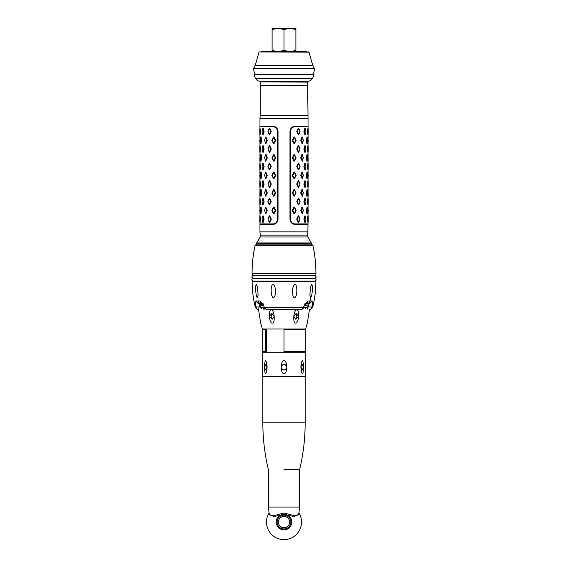 <?xml version="1.0" encoding="UTF-8"?>
<svg xmlns="http://www.w3.org/2000/svg" width="568" height="568" viewBox="0 0 568 568"><rect width="100%" height="100%" fill="white"/><g stroke="black" fill="none" stroke-linecap="round" stroke-linejoin="round"><path stroke-width="0.85" d="M307.785 81.607L260.215 81.607L307.785 81.607A0.376 0.376 0 0 1 308.14 81.238A5.261 5.261 0 0 0 312.23 78.803A7.682 7.682 0 0 0 313.422 74.692L312.173 74.096M307.047 51.937L306.912 51.56L261.088 51.56L260.953 51.937M313.422 74.472L254.578 74.472L255.827 74.096M254.578 74.472L254.578 74.692A7.682 7.682 0 0 0 255.77 78.803A5.261 5.261 0 0 0 259.86 81.238A0.376 0.376 0 0 1 260.215 81.607M295.892 51.56L295.892 29.465L289.95 28.4L284 29.465L278.05 28.4L272.107 29.465L272.107 28.4L295.892 28.4L295.892 29.465M295.892 50.502L289.95 51.56L284 50.502L278.05 51.56L272.107 50.502L272.107 51.56M284 50.502L284 29.465M272.107 50.502L272.107 29.465M284 51.937L308.672 51.937L284 51.937M258.987 52.164L255.217 65.568L312.783 65.568L309.013 52.164L259.327 51.937M254.819 74.096L254.365 72.846L254.819 74.096L313.181 74.096L313.87 72.846L314.487 68.714L312.783 65.568M313.635 72.846L313.181 74.096M314.487 68.714L253.513 68.714L254.365 72.846M260.712 81.863L307.536 82.112L307.536 85.619M260.464 82.112L260.464 85.619M307.785 95.317L308.041 118.797L259.959 118.797L260.215 115.538L307.785 115.538L260.215 115.538L260.215 85.619L307.785 85.619L307.693 96.297M308.041 231.85L259.959 231.85L260.215 235.109L307.785 235.109L260.215 235.109L260.215 236.984L307.785 236.984L308.041 222.329M260.215 100.955L260.307 99.982M260.35 99.308L260.307 96.29M307.65 96.965L307.693 99.982M259.959 231.85L259.959 224.403L273.109 224.403C276.027 224.104 277.66 222.351 278.022 219.149L278.022 131.506C277.66 128.297 276.02 126.543 273.109 126.245L273.109 126.749C275.743 127.012 277.212 128.602 277.539 131.506L277.539 219.149C277.219 222.045 275.743 223.636 273.109 223.906L259.959 223.906L259.959 222.329M273.109 126.749L259.959 126.749L259.959 128.325M261.102 207.086L261.727 210.224L261.308 210.217L261.102 207.086M261.308 210.217L260.939 213.674L261.727 210.224M267.294 210.586L265.717 207.1L264.581 210.231L265.668 213.703L267.294 210.586L266.761 210.586L265.888 207.98L266.08 207.107M275.714 210.536L274.024 207.086L273.52 207.086L271.909 210.536L273.52 213.674L274.024 213.674L275.714 210.536L275.153 210.543L273.918 212.822L273.414 212.822L272.221 210.543L274.024 207.086M261.102 189.563L261.727 192.694L261.308 192.694L261.102 189.563M261.308 192.694L261.102 196.145L261.727 192.694M267.294 193.056L265.717 189.57L264.581 192.701L265.668 196.18L267.294 193.056L266.761 193.056L265.888 190.45L266.08 189.577M275.714 193.013L274.024 189.563L273.52 189.563L271.909 193.013L273.52 196.145L274.024 196.145L275.714 193.013L275.153 193.013L273.918 195.293L273.414 195.293L272.221 193.013L274.024 189.563M261.102 172.033L261.727 175.164L261.308 175.164L261.102 172.033M261.308 175.164L261.102 178.615L261.727 175.164M267.294 175.526L265.717 172.047L264.581 175.171L265.668 178.65L267.294 175.526L266.761 175.526L265.888 172.921L266.08 172.047M275.714 175.484L274.024 172.033L273.52 172.033L271.909 175.484L273.52 178.615L274.024 178.615L275.714 175.484L275.153 175.484L273.918 177.763L273.414 177.763L272.221 175.484L274.024 172.033M261.102 154.503L261.727 157.641L261.308 157.634L261.102 154.503M261.308 157.634L260.939 161.092L261.727 157.641M267.294 157.996L265.717 154.517L264.581 157.641L265.668 161.12L267.294 157.996L266.761 157.996L266.08 154.524M275.714 157.954L274.024 154.503L273.52 154.503L271.909 157.954L273.52 161.092L274.024 161.092L275.714 157.954L275.153 157.961L273.918 160.24L273.414 160.24L272.221 157.961L274.024 154.503M261.102 136.973L261.727 140.111L261.308 140.104L261.102 136.973M261.308 140.104L260.939 143.562L261.727 140.111M267.294 140.474L265.717 136.987L264.581 140.118L265.668 143.59L267.294 140.474L266.761 140.474L266.08 136.994M275.714 140.424L274.024 136.973L273.52 136.973L271.909 140.424L273.52 143.562L274.024 143.562L275.714 140.424L275.153 140.431L273.918 142.71L273.414 142.71L272.221 140.431L274.024 136.973M267.897 218.985L269.303 222.436L269.743 222.436L271.255 218.985L269.743 215.854L269.303 215.854L267.897 218.985L269.303 222.436M262.423 220.789L263.133 222.436L264.099 219.305L263.133 215.854L262.423 217.501M260.343 218.985L259.789 216.706L259.789 221.584L260.087 222.436L260.343 219.305L260.037 215.854M260.037 222.436L260.343 219.305M267.897 201.462L269.303 204.913L269.743 204.913L271.255 201.462L269.743 198.324L269.303 198.324L267.897 201.462L269.303 204.913M262.423 203.259L263.133 204.913L264.099 201.775L263.133 198.324L262.423 199.979M260.343 201.462L259.789 199.176L259.789 204.061L260.087 204.913L260.343 201.775L260.037 198.324M260.037 204.913L260.343 201.775M267.897 183.933L269.303 187.383L269.743 187.383L271.255 183.933L269.743 180.794L269.303 180.794L267.897 183.933L269.303 187.383M262.423 185.729L263.133 187.383L264.099 184.245L263.133 180.794L262.423 182.449M260.343 183.933L259.789 181.646L259.789 186.531L260.087 187.383L260.343 184.245L260.037 180.794M260.037 187.383L260.343 184.245M267.897 166.403L269.303 169.853L269.743 169.853L271.255 166.403L269.743 163.264L269.303 163.264L267.897 166.403L269.303 169.853M262.423 168.199L263.133 169.853L264.099 166.715L263.133 163.264L262.423 164.919M260.343 166.403L259.789 164.117L259.789 169.001L260.087 169.853L260.343 166.715L260.037 163.264M260.037 169.853L260.343 166.715M267.897 148.873L269.303 152.323L269.743 152.323L271.255 148.873L269.743 145.742L269.303 145.742L267.897 148.873L269.303 152.323M262.423 150.676L263.133 152.323L264.099 149.192L263.133 145.742L262.423 147.389M260.343 148.873L259.789 146.594L259.789 151.471L260.087 152.323L260.343 149.192L260.037 145.742M260.037 152.323L260.343 149.192M267.897 131.35L269.303 134.793L269.743 134.793L271.255 131.35L269.743 128.212L269.303 128.212L267.897 131.35L269.303 134.793M262.423 133.146L263.133 134.793L264.099 131.662L263.133 128.212L262.423 129.866M260.343 131.35L259.789 129.064L259.789 133.941L260.087 134.793L260.343 131.662L260.037 128.212M260.037 134.793L260.343 131.662M308.041 224.403L294.891 224.403C291.973 224.104 290.34 222.351 289.978 219.149L289.978 131.506C290.34 128.297 291.98 126.543 294.891 126.245L294.891 126.749C292.257 127.012 290.788 128.602 290.461 131.506L290.461 219.149C290.781 222.045 292.257 223.636 294.891 223.906L308.041 223.906M294.891 126.749L308.041 126.749L308.041 118.797M307.962 134.793L307.657 131.35L307.913 128.212L308.211 129.064L308.211 133.941L307.913 134.793L307.657 131.662M307.657 131.35L307.962 128.212M305.577 133.146L304.867 134.793L303.901 131.662L304.867 128.212L305.577 129.866M298.697 134.793L298.257 134.793L296.744 131.35L298.257 128.212L298.697 128.212L300.103 131.35L298.697 134.793L300.103 131.35M307.962 152.323L307.657 148.873L307.913 145.742L308.211 146.594L308.211 151.471L307.913 152.323L307.657 149.192M307.657 148.873L307.962 145.742M305.577 150.676L304.867 152.323L303.901 149.192L304.867 145.742L305.577 147.389M298.697 152.323L298.257 152.323L296.744 148.873L298.257 145.742L298.697 145.742L300.103 148.873L298.697 152.323L300.103 148.873M307.962 169.853L307.657 166.403L307.913 163.264L308.211 164.117L308.211 169.001L307.913 169.853L307.657 166.715M307.657 166.403L307.962 163.264M305.577 168.199L304.867 169.853L303.901 166.715L304.867 163.264L305.577 164.919M298.697 169.853L298.257 169.853L296.744 166.403L298.257 163.264L298.697 163.264L300.103 166.403L298.697 169.853L300.103 166.403M307.962 187.383L307.657 183.933L307.913 180.794L308.211 181.646L308.211 186.531L307.913 187.383L307.657 184.245M307.657 183.933L307.962 180.794M305.577 185.729L304.867 187.383L303.901 184.245L304.867 180.794L305.577 182.449M298.697 187.383L298.257 187.383L296.744 183.933L298.257 180.794L298.697 180.794L300.103 183.933L298.697 187.383L300.103 183.933M307.962 204.913L307.657 201.462L307.913 198.324L308.211 199.176L308.211 204.061L307.913 204.913L307.657 201.775M307.657 201.462L307.962 198.324M305.577 203.259L304.867 204.913L303.901 201.775L304.867 198.324L305.577 199.979M298.697 204.913L298.257 204.913L296.744 201.462L298.257 198.324L298.697 198.324L300.103 201.462L298.697 204.913L300.103 201.462M307.962 222.436L307.657 218.985L307.913 215.854L308.211 216.706L308.211 221.584L307.913 222.436L307.657 219.305M307.984 219.305L307.962 215.854M305.577 220.789L304.867 222.436L303.901 219.305L304.867 215.854L305.577 217.501M298.697 222.436L298.257 222.436L296.744 218.985L298.257 215.854L298.697 215.854L300.103 218.985L298.697 222.436L300.103 218.985M293.976 136.973L294.48 136.973L296.091 140.424L294.48 143.562L293.976 143.562L292.286 140.424L293.976 136.973L294.082 137.825L292.847 140.431L294.082 142.71L294.586 142.71L295.779 140.104L294.586 137.825L294.082 137.825M301.92 136.994L303.418 140.118L302.332 143.59L300.706 140.474L301.92 136.994L301.239 140.474L300.706 140.474M307.061 143.562L307.302 142.71L306.897 143.562L306.273 140.424L307.061 136.973L307.643 140.104L307.302 142.71L306.692 140.431L307.061 136.973M293.976 154.503L294.48 154.503L296.091 157.954L294.48 161.092L293.976 161.092L292.286 157.954L293.976 154.503L294.082 155.355L292.847 157.961L294.082 160.24L294.586 160.24L295.779 157.634L294.586 155.355L294.082 155.355M301.92 154.524L303.418 157.641L302.332 161.12L300.706 157.996L301.92 154.524L301.239 157.996L300.706 157.996M307.061 161.092L307.302 160.24L306.897 161.092L306.273 157.954L307.061 154.503L307.643 157.634L307.302 160.24L306.692 157.961L307.061 154.503M293.976 172.033L294.48 172.033L296.091 175.484L294.48 178.615L293.976 178.615L292.286 175.484L293.976 172.033L294.082 172.885L292.847 175.484L294.082 177.763L294.586 177.763L295.779 175.164L294.586 172.885L294.082 172.885M301.92 172.047L303.418 175.171L302.332 178.65L300.706 175.526L301.92 172.047L302.112 172.921L301.239 175.526L300.706 175.526M307.061 178.615L307.302 177.763L306.897 178.615L306.273 175.484L307.061 172.033L307.643 175.164L307.302 177.763L306.692 175.484L307.061 172.033M293.976 189.563L294.48 189.563L296.091 193.013L294.48 196.145L293.976 196.145L292.286 193.013L293.976 189.563L294.082 190.415L292.847 193.013L294.082 195.293L294.586 195.293L295.779 192.694L294.586 190.415L294.082 190.415M301.92 189.577L303.418 192.701L302.332 196.18L300.706 193.056L301.92 189.577L302.112 190.45L301.239 193.056L300.706 193.056M307.061 196.145L307.302 195.293L306.897 196.145L306.273 193.013L307.061 189.563L307.643 192.694L307.302 195.293L306.692 193.013L307.061 189.563M293.976 207.086L294.48 207.086L296.091 210.536L294.48 213.674L293.976 213.674L292.286 210.536L293.976 207.086L294.082 207.938L292.847 210.543L294.082 212.822L294.586 212.822L295.779 210.217L294.586 207.938L294.082 207.938M301.92 207.107L303.418 210.231L302.332 213.703L300.706 210.586L301.92 207.107L302.112 207.98L301.239 210.586L300.706 210.586M307.061 213.674L307.302 212.822L306.897 213.674L306.273 210.536L307.061 207.086L307.643 210.217L307.302 212.822L306.692 210.543L307.061 207.086M273.109 126.245L259.959 126.245L259.959 118.797M294.891 126.245L308.041 126.245M259.974 210.224L260.101 207.086M260.101 213.674L259.746 210.543M260.939 213.674L260.357 210.543L260.939 207.086M261.727 210.536L261.308 210.543M267.294 210.274L266.761 210.266M266.03 213.71L265.852 212.844L266.761 210.586M265.852 212.844L265.476 212.837L265.668 213.703M264.581 210.536L265.476 212.837M264.681 210.231L265.717 207.1M265.519 207.973L265.888 207.98M275.714 210.224L275.153 210.217L273.918 207.938M273.414 207.938L273.52 207.086M274.024 213.674L273.918 212.822M273.52 213.674L273.414 212.822M259.974 192.694L260.101 189.563M260.101 196.145L259.746 193.013M260.939 196.145L260.357 193.013L260.939 189.563M261.727 193.013L261.308 193.013M267.294 192.751L266.761 192.737M266.03 196.18L265.852 195.314L266.761 193.056M265.852 195.314L265.476 195.307L265.668 196.18M264.581 193.006L265.476 195.307M264.681 192.701L265.717 189.57M265.519 190.443L265.888 190.45M275.714 192.694L275.153 192.694L273.918 190.415M273.414 190.415L273.52 189.563M274.024 196.145L273.918 195.293M273.52 196.145L273.414 195.293M259.974 175.164L260.101 172.033M260.101 178.615L259.746 175.484M260.939 178.615L260.357 175.484L260.939 172.033M261.727 175.484L261.308 175.484M267.294 175.221L266.761 175.207M266.03 178.657L265.852 177.784L266.761 175.526M265.852 177.784L265.476 177.777L265.668 178.65M264.581 175.476L265.476 177.777M264.681 175.171L265.717 172.047M265.519 172.913L265.888 172.921M275.714 175.164L275.153 175.164L273.918 172.885M273.414 172.885L273.52 172.033M274.024 178.615L273.918 177.763M273.52 178.615L273.414 177.763M259.974 157.641L260.101 154.503M260.101 161.092L259.746 157.961M260.939 161.092L260.357 157.961L260.939 154.503M261.727 157.954L261.308 157.961M267.294 157.691L266.761 157.684M266.03 161.127L265.852 160.254L266.761 157.996M265.852 160.254L265.476 160.247L265.668 161.12M264.581 157.954L265.476 160.247M264.681 157.641L265.717 154.517M265.519 155.383L265.888 155.391M275.714 157.641L275.153 157.634L273.918 155.355M273.414 155.355L273.52 154.503M274.024 161.092L273.918 160.24M273.52 161.092L273.414 160.24M259.974 140.111L260.101 136.973M260.101 143.562L259.746 140.431M260.939 143.562L260.357 140.431L260.939 136.973M261.727 140.424L261.308 140.431M267.294 140.161L266.761 140.154M266.03 143.597L265.852 142.731L266.761 140.474M265.852 142.731L265.476 142.724L265.668 143.59M264.581 140.424L265.476 142.724M264.681 140.118L265.717 136.987M265.519 137.861L265.888 137.861M275.714 140.111L275.153 140.104L273.918 137.825M273.414 137.825L273.52 136.973M274.024 143.562L273.918 142.71M273.52 143.562L273.414 142.71M268.11 218.985L269.303 215.854M269.147 216.706L269.594 216.706L269.743 215.854M271.255 218.985L270.702 218.985L269.594 216.706M270.702 218.985L271.255 219.305M269.743 222.436L269.594 221.584L270.702 219.305M269.594 221.584L269.147 221.584M262.863 215.854L262.033 218.985L262.863 222.436M262.643 216.706L263.133 215.854M264.099 218.985L263.616 218.985L262.913 216.706M263.616 218.985L264.099 219.305M263.133 222.436L263.616 219.305M268.11 201.455L269.303 198.324M269.147 199.176L269.594 199.176L269.743 198.324M271.255 201.462L270.702 201.455L269.594 199.176M270.702 201.455L271.255 201.775M269.743 204.913L269.594 204.061L270.702 201.782M269.594 204.061L269.147 204.061M262.863 198.324L262.033 201.455L262.863 204.913M262.643 199.176L263.133 198.324M264.099 201.462L263.616 201.455L262.913 199.176M263.616 201.455L264.099 201.775M263.133 204.913L263.616 201.782M268.11 183.925L269.303 180.794M269.147 181.646L269.594 181.646L269.743 180.794M271.255 183.933L270.702 183.925L269.594 181.646M270.702 183.925L271.255 184.245M269.743 187.383L269.594 186.531L270.702 184.252M269.594 186.531L269.147 186.531M262.863 180.794L262.033 183.925L262.863 187.383M262.643 181.646L263.133 180.794M264.099 183.933L263.616 183.925L262.913 181.646M263.616 183.925L264.099 184.245M263.133 187.383L263.616 184.252M268.11 166.396L269.303 163.264M269.147 164.117L269.594 164.117L269.743 163.264M271.255 166.403L270.702 166.396L269.594 164.117M270.702 166.396L271.255 166.715M269.743 169.853L269.594 169.001L270.702 166.722M269.594 169.001L269.147 169.001M262.863 163.264L262.033 166.396L262.863 169.853M262.643 164.117L263.133 163.264M264.099 166.403L263.616 166.396L262.913 164.117M263.616 166.396L264.099 166.715M263.133 169.853L263.616 166.722M268.11 148.873L269.303 145.742M269.147 146.594L269.594 146.594L269.743 145.742M271.255 148.873L270.702 148.873L269.594 146.594M270.702 148.873L271.255 149.192M269.743 152.323L269.594 151.471L270.702 149.192M269.594 151.471L269.147 151.471M262.863 145.742L262.033 148.873L262.863 152.323M262.643 146.594L263.133 145.742M264.099 148.873L263.616 148.873L262.913 146.594M263.616 148.873L264.099 149.192M263.133 152.323L263.616 149.192M268.11 131.343L269.303 128.212M269.147 129.064L269.594 129.064L269.743 128.212M271.255 131.35L270.702 131.343L269.594 129.064M270.702 131.343L271.255 131.662M269.743 134.793L269.594 133.941L270.702 131.669M269.594 133.941L269.147 133.941M262.863 128.212L262.033 131.343L262.863 134.793M262.643 129.064L263.133 128.212M264.099 131.35L263.616 131.343L262.913 129.064M263.616 131.343L264.099 131.662M263.133 134.793L263.616 131.669M305.137 128.212L305.967 131.343L305.137 134.793M305.357 129.064L304.867 128.212M303.901 131.35L304.384 131.343L305.087 129.064M304.384 131.343L305.357 133.941M304.867 134.793L305.087 133.941M303.901 131.662L304.384 131.669M299.89 131.343L298.697 128.212M298.853 129.064L298.406 129.064L298.257 128.212M296.744 131.35L297.298 131.343L298.406 129.064M297.298 131.343L298.406 133.941L298.853 133.941M298.257 134.793L298.406 133.941M296.744 131.662L297.298 131.669M305.137 145.742L305.967 148.873L305.137 152.323M305.357 146.594L304.867 145.742M303.901 148.873L304.384 148.873L305.087 146.594M304.384 148.873L305.357 151.471M304.867 152.323L305.087 151.471M303.901 149.192L304.384 149.192M299.89 148.873L298.697 145.742M298.853 146.594L298.406 146.594L298.257 145.742M296.744 148.873L297.298 148.873L298.406 146.594M297.298 148.873L298.406 151.471L298.853 151.471M298.257 152.323L298.406 151.471M296.744 149.192L297.298 149.192M305.137 163.264L305.967 166.396L305.137 169.853M305.357 164.117L304.867 163.264M303.901 166.403L304.384 166.396L305.087 164.117M304.384 166.396L305.357 169.001M304.867 169.853L305.087 169.001M303.901 166.715L304.384 166.722M299.89 166.396L298.697 163.264M298.853 164.117L298.406 164.117L298.257 163.264M296.744 166.403L297.298 166.396L298.406 164.117M297.298 166.396L298.406 169.001L298.853 169.001M298.257 169.853L298.406 169.001M296.744 166.715L297.298 166.722M305.137 180.794L305.967 183.925L305.137 187.383M305.357 181.646L304.867 180.794M303.901 183.933L304.384 183.925L305.087 181.646M304.384 183.925L305.357 186.531M304.867 187.383L305.087 186.531M303.901 184.245L304.384 184.252M299.89 183.925L298.697 180.794M298.853 181.646L298.406 181.646L298.257 180.794M296.744 183.933L297.298 183.925L298.406 181.646M297.298 183.925L298.406 186.531L298.853 186.531M298.257 187.383L298.406 186.531M296.744 184.245L297.298 184.252M305.137 198.324L305.967 201.455L305.137 204.913M305.357 199.176L304.867 198.324M303.901 201.462L304.384 201.455L305.087 199.176M304.384 201.455L305.357 204.061M304.867 204.913L305.087 204.061M303.901 201.775L304.384 201.782M299.89 201.455L298.697 198.324M298.853 199.176L298.406 199.176L298.257 198.324M296.744 201.462L297.298 201.455L298.406 199.176M297.298 201.455L298.406 204.061L298.853 204.061M298.257 204.913L298.406 204.061M296.744 201.775L297.298 201.782M303.901 218.985L304.384 218.985L305.357 216.706L305.967 219.305L305.137 222.436M304.384 218.985L305.357 221.584M304.867 222.436L305.087 221.584M303.901 219.305L304.384 219.305M305.087 216.706L304.867 215.854M305.357 216.706L305.137 215.854M296.744 218.985L297.298 218.985L298.406 216.706L298.853 216.706L299.89 218.985M297.298 218.985L298.406 221.584L298.853 221.584M298.257 222.436L298.406 221.584M296.744 219.305L297.298 219.305M298.406 216.706L298.257 215.854M298.853 216.706L298.697 215.854M292.286 140.111L292.847 140.104M294.586 137.825L294.48 136.973M294.48 143.562L294.586 142.71M293.976 143.562L294.082 142.71M292.286 140.424L292.847 140.431M300.706 140.161L301.239 140.154M301.97 143.597L302.148 142.731L301.239 140.474M302.148 142.731L303.319 140.118L302.112 137.861M302.481 137.861L302.282 136.987M302.332 143.59L302.524 142.724M306.273 140.424L306.692 140.431M306.273 140.111L306.692 140.104M308.026 140.111L307.899 136.973M307.899 143.562L308.254 140.431M292.286 157.641L292.847 157.634M294.586 155.355L294.48 154.503M294.48 161.092L294.586 160.24M293.976 161.092L294.082 160.24M292.286 157.954L292.847 157.961M300.706 157.691L301.239 157.684M301.97 161.127L302.148 160.254L301.239 157.996M302.148 160.254L303.319 157.641L302.112 155.391M302.481 155.383L302.282 154.517M302.332 161.12L302.524 160.247M306.273 157.954L306.692 157.961M306.273 157.641L306.692 157.634M308.026 157.641L307.899 154.503M307.899 161.092L308.254 157.961M292.286 175.164L292.847 175.164M294.586 172.885L294.48 172.033M294.48 178.615L294.586 177.763M293.976 178.615L294.082 177.763M292.286 175.484L292.847 175.484M300.706 175.221L301.239 175.207M301.97 178.657L302.148 177.784L301.239 175.526M302.148 177.784L303.319 175.171L302.112 172.921M302.481 172.913L302.282 172.047M302.332 178.65L302.524 177.777M306.273 175.484L306.692 175.484M306.273 175.164L306.692 175.164M308.026 175.164L307.899 172.033M307.899 178.615L308.254 175.484M292.286 192.694L292.847 192.694M294.586 190.415L294.48 189.563M294.48 196.145L294.586 195.293M293.976 196.145L294.082 195.293M292.286 193.013L292.847 193.013M300.706 192.751L301.239 192.737M301.97 196.18L302.148 195.314L301.239 193.056M302.148 195.314L303.319 192.701L302.112 190.45M302.481 190.443L302.282 189.57M302.332 196.18L302.524 195.307M306.273 193.013L306.692 193.013M306.273 192.694L306.692 192.694M308.026 192.694L307.899 189.563M307.899 196.145L308.254 193.013M292.286 210.224L292.847 210.217M294.586 207.938L294.48 207.086M294.48 213.674L294.586 212.822M293.976 213.674L294.082 212.822M292.286 210.536L292.847 210.543M300.706 210.274L301.239 210.266M301.97 213.71L302.148 212.844L301.239 210.586M302.148 212.844L303.319 210.231L302.112 207.98M302.481 207.973L302.282 207.1M302.332 213.703L302.524 212.837M306.273 210.536L306.692 210.543M306.273 210.224L306.692 210.217M308.026 210.224L307.899 207.086M307.899 213.674L308.254 210.543M258.334 309.482L258.745 309.482L259.051 306.976L256.04 306.976L257.382 309.34A2.506 2.464 90 0 0 258.199 309.482L257.773 309.482L258.525 309.482L260.676 323.064L262.402 329.007L305.598 329.007L307.324 323.064L309.475 309.482L310.618 309.34L311.96 306.976C312.826 303.639 312.741 301.622 311.69 300.948L308.019 300.948L304.128 305.818L305.236 303.745L304.732 303.844C306.315 303.745 307.409 302.779 308.019 300.948M271.277 309.915C274.422 309.411 275.494 323.582 272.335 323.064C269.204 323.632 267.862 309.787 271.277 309.915M259.611 317.185L259.469 316.305M259.413 315.957L259.264 315.013M256.04 306.976C255.174 303.617 255.259 301.608 256.31 300.948L259.981 300.948L263.871 305.818L264.276 309.162L263.41 308.914L263.19 307.288L261.422 307.288L261.308 308.807L259.974 306.266L261.181 304.143L261.379 305.662L263.836 305.662M261.536 308.601L260.037 306.677L261.365 304.349M269.317 316.49L272.129 319.308L274.195 316.49L271.674 313.671L269.317 316.49M272.881 319.159A2.819 2.442 90 0 1 271.234 316.49A2.819 2.442 90 0 1 272.668 313.919M263.63 309.162L263.247 307.288L261.479 307.288M296.723 309.915C300.11 309.517 298.818 323.625 295.665 323.064C292.612 323.774 293.386 309.915 296.723 309.915M303.752 306.266L305.584 304.143L305.783 305.662L305.527 304.143M305.733 307.288L305.456 308.807L305.733 307.288L307.316 307.288L307.345 308.914L307.856 309.162L308.069 305.911L305.783 305.662M305.456 308.807L303.738 306.677M293.805 316.49L295.871 319.308L298.683 316.49L296.326 313.671L293.805 316.49M295.332 313.919A2.819 2.442 -90 0 1 296.766 316.49A2.819 2.442 -90 0 1 295.119 319.159M307.934 305.662L307.799 309.162M265.774 351.549L265.221 351.549L265.753 351.549L265.753 329.639L266.399 329.639L266.399 351.549L265.81 351.4M284 351.549L305.286 351.549L305.286 329.639L284 329.639L284 351.549M266.399 351.549L266.399 329.639L262.714 329.639L262.714 351.549L265.221 351.549L265.221 329.639L265.81 329.781M284 352.174L305.286 352.174L305.286 376.335L262.714 376.335L262.714 352.174L284 352.174M281.238 367.759L281.401 368.284M282.019 369.2L282.41 369.519M282.928 369.803L283.46 369.96M284 364.379L282.019 365.196M281.401 366.111L281.238 366.637M266.839 365.188L266.839 369.207M267.116 367.638L265.98 364.379L264.333 366.758L264.333 367.638L265.98 370.016L267.116 367.638C266.009 375.767 265.079 375.767 264.333 367.638M264.34 366.708L264.333 366.758C265.079 358.628 266.009 358.628 267.116 366.758M284 373.772C282.346 373.41 281.423 371.365 281.217 367.638L281.217 366.758C281.494 362.909 282.417 360.865 284 360.623C285.647 360.971 286.57 363.016 286.783 366.758L286.783 367.638C286.506 371.5 285.576 373.545 284 373.772M303.681 367.198L302.02 364.379L300.863 367.198L302.02 370.016L303.681 367.198M303.667 367.638C302.921 375.767 301.998 375.767 300.884 367.638M300.884 366.758C301.991 358.628 302.921 358.628 303.667 366.758L303.376 365.65M303.589 364.748L303.56 364.372M302.822 364.791L303.113 365.146M286.762 366.637L286.599 366.111M285.981 365.196L285.597 364.876M285.072 364.592L284.54 364.429M284.54 369.96L285.072 369.803M285.597 369.519L285.981 369.2M286.599 368.284L286.762 367.759M301.161 369.207L301.161 365.188M286.783 366.758C284.93 363.669 283.07 363.669 281.217 366.758M281.217 367.638C283.07 370.719 284.93 370.719 286.783 367.638M255.096 245.369L312.904 245.369C314.913 254.698 315.922 264.127 315.929 273.669L252.071 273.669C252.078 264.127 253.087 254.698 255.096 245.369L256.452 244.872L256.452 243.594L311.548 243.594L311.548 244.872L312.293 244.872L255.706 244.872M311.548 244.872L256.452 244.872M258.958 278.178L258.972 278.554M309.042 278.178L309.027 278.554M252.135 275.295L315.865 275.295L315.865 273.797L252.135 273.797L252.511 275.672M311.271 275.672L314.928 275.672C316.539 276.51 316.539 277.34 314.928 278.178L253.072 278.178C251.461 277.34 251.461 276.51 253.072 275.672M310.859 278.178L310.852 278.554M309.766 278.554L309.766 278.178M308.36 278.554L308.353 278.178M258.234 278.178L258.234 278.554M259.647 278.178L259.64 278.554M257.148 278.554L257.141 278.178M311.825 307.572L312.656 307.572C314.771 298.988 315.844 290.276 315.865 281.437L315.488 281.061L252.511 281.061L252.135 281.437C252.156 290.276 253.229 298.988 255.344 307.572L257.773 309.482M311.548 284.618C313.11 284.248 312.329 296.801 310.54 297.54L309.865 294.934L310.49 287.096L311.548 284.618M300.969 309.482L267.031 309.482A2.506 1.619 90 0 1 266.491 309.34L264.141 307.572L303.859 307.572C302.858 308.907 302.077 309.489 301.509 309.34A2.506 1.619 90 0 1 300.969 309.482L303.617 308.019L304.128 305.818M257.46 297.54C255.976 298.207 254.769 284.369 256.452 284.618L257.51 287.096L258.135 294.934L257.46 297.54M273.52 297.54C270.787 298.207 270.141 284.369 273.123 284.618C275.778 284.248 276.495 296.794 273.52 297.54M294.48 297.54C291.782 298.2 292.002 284.362 294.877 284.618C297.639 283.908 297.476 297.632 294.48 297.54M305.108 303.844L307.891 303.844C309.716 303.745 310.98 302.779 311.69 300.948M310.618 309.34A2.506 2.464 90 0 1 309.801 309.482L309.666 309.482M258.461 309.482L257.382 309.34M308.672 306.976L307.891 303.844C308.587 304.029 308.942 305.073 308.949 306.976L311.96 306.976M264.383 308.019C264.709 308.793 265.646 309.276 267.209 309.482L267.031 309.475M258.745 309.482L259.051 306.976C259.058 305.08 259.413 304.036 260.108 303.844C258.284 303.745 257.02 302.779 256.31 300.948M260.371 303.844L259.327 306.976M307.629 303.844L304.846 303.844M314.928 278.554L253.072 278.554C251.461 279.385 251.461 280.223 253.072 281.061L314.928 281.061C316.539 280.223 316.539 279.385 314.928 278.554M268.941 513.103A17.53 17.53 0 0 0 284 539.6A17.53 17.53 0 0 0 299.059 513.103A17.53 17.53 0 0 1 301.53 522.07M269.204 514.31L273.925 516.667L284 514.189L293.954 516.624L298.796 514.31M284 529.859A7.789 7.789 0 0 0 291.789 522.07A7.789 7.789 0 0 0 284 514.281A7.789 7.789 0 0 0 276.211 522.07A7.789 7.789 0 0 0 284 529.859M284 528.957A6.887 6.887 0 0 0 290.887 522.07A6.887 6.887 0 0 0 284 515.183A6.887 6.887 0 0 0 277.113 522.07A6.887 6.887 0 0 0 284 528.957M269.374 514.991L274.614 515.46L284 512.975L293.265 515.41L298.626 514.984M254.578 74.692L313.422 74.692M255.77 78.803L312.23 78.803M259.86 81.238L308.14 81.238M260.215 236.984L256.637 242.948L311.363 242.948L311.548 243.594M278.022 219.149L277.539 219.149M273.109 224.403L273.109 223.906M278.022 131.506L277.539 131.506M294.891 224.403L294.891 223.906M289.978 219.149L290.461 219.149M289.978 131.506L290.461 131.506M260.045 303.972L263.012 303.972M304.988 303.972L307.955 303.972M266.286 349.668L265.675 349.668M265.675 331.513L266.286 331.513M315.865 281.437L252.135 281.437M310.54 297.54A110.178 95.417 90 0 1 310.05 300.948C309.382 302.779 308.197 303.745 306.479 303.844M256.175 307.572L255.344 307.572M261.521 303.844C259.803 303.745 258.618 302.779 257.95 300.948M263.871 305.818L262.771 303.745L263.268 303.844C261.685 303.745 260.591 302.779 259.981 300.948M284 514.189L284 512.975M284 469.516L299.656 469.459L284 469.516M269.388 515.048L268.352 507.046L299.648 507.046L299.648 469.516M268.344 469.459C264.681 454.13 262.849 438.588 262.842 422.833L305.158 422.833C305.151 438.588 303.319 454.13 299.656 469.459M284 527.707A5.637 5.637 0 0 0 289.637 522.07A5.637 5.637 0 0 0 284 516.44A5.637 5.637 0 0 0 278.363 522.07A5.637 5.637 0 0 0 284 527.707M255.217 65.568L253.513 68.714M256.637 242.948L256.452 243.594M307.785 236.984L311.363 242.948M259.959 215.961L259.959 204.799M259.959 198.438L259.959 187.27M259.959 180.908L259.959 169.74M259.959 163.378L259.959 152.217M259.959 145.848L259.959 134.687M308.041 215.961L308.041 204.799M308.041 198.438L308.041 187.27M308.041 180.908L308.041 169.74M308.041 163.378L308.041 152.217M308.041 145.848L308.041 134.687M308.041 128.325L308.041 126.749M259.959 126.245L259.959 126.749M259.959 223.906L259.959 224.403M260.123 213.887L259.874 213.035M259.874 207.732L260.123 206.88M260.726 207.803L260.968 206.951M260.968 213.809L260.726 212.964M260.123 196.358L259.874 195.506M259.874 190.202L260.123 189.35M260.726 190.273L260.968 189.428M260.968 196.279L260.726 195.435M260.123 178.828L259.874 177.976M259.874 172.672L260.123 171.82M260.726 172.743L260.968 171.898M260.968 178.75L260.726 177.905M260.123 161.298L259.874 160.446M259.874 155.142L260.123 154.29M260.726 155.213L260.968 154.368M260.968 161.227L260.726 160.375M260.123 143.768L259.874 142.923M259.874 137.612L260.123 136.767M260.726 137.69L260.968 136.838M260.968 143.697L260.726 142.845M262.366 220.59L262.473 220.98M262.473 217.31L262.366 217.7M259.803 216.486L260.059 215.634M259.803 221.804L260.059 222.656M262.366 203.067L262.473 203.451M262.473 199.78L262.366 200.17M260.059 198.111L259.803 198.956M260.059 205.126L259.803 204.274M262.366 185.537L262.473 185.921M262.473 182.257L262.366 182.64M260.059 180.581L259.803 181.433M260.059 187.596L259.803 186.744M262.366 168.007L262.473 168.398M262.473 164.727L262.366 165.111M260.059 163.052L259.803 163.903M260.059 170.066L259.803 169.221M262.366 150.477L262.473 150.868M262.473 147.197L262.366 147.588M260.059 145.522L259.803 146.374M260.059 152.543L259.803 151.691M262.366 132.955L262.473 133.338M262.473 129.667L262.366 130.058M260.059 127.992L259.803 128.844M260.059 135.014L259.803 134.162M308.197 128.844L307.941 127.992M308.197 134.162L307.941 135.014M305.634 132.955L305.527 133.338M305.527 129.667L305.634 130.058M308.197 146.374L307.941 145.522M308.197 151.691L307.941 152.543M305.634 150.477L305.527 150.868M305.527 147.197L305.634 147.588M308.197 163.903L307.941 163.052M308.197 169.221L307.941 170.066M305.634 168.007L305.527 168.398M305.527 164.727L305.634 165.111M308.197 181.433L307.941 180.581M308.197 186.744L307.941 187.596M305.634 185.537L305.527 185.921M305.527 182.257L305.634 182.64M308.197 198.956L307.941 198.111M308.197 204.274L307.941 205.126M305.634 203.067L305.527 203.451M305.527 199.78L305.634 200.17M308.197 216.486L307.941 215.634M308.197 221.804L307.941 222.656M305.634 220.59L305.527 220.98M305.527 217.31L305.634 217.7M307.032 136.838L307.274 137.69M307.274 142.845L307.032 143.697M307.877 136.767L308.126 137.612M308.126 142.923L307.877 143.768M307.032 154.368L307.274 155.213M307.274 160.375L307.032 161.227M307.877 154.29L308.126 155.142M308.126 160.446L307.877 161.298M307.032 171.898L307.274 172.743M307.274 177.905L307.032 178.75M307.877 171.82L308.126 172.672M308.126 177.976L307.877 178.828M307.032 189.428L307.274 190.273M307.274 195.435L307.032 196.279M307.877 189.35L308.126 190.202M308.126 195.506L307.877 196.358M307.032 206.951L307.274 207.803M307.274 212.964L307.032 213.809M307.877 206.88L308.126 207.732M308.126 213.035L307.877 213.887M263.467 329.007L263.467 329.639M263.467 351.549L263.467 352.174M304.533 329.007L304.533 329.639M304.533 351.549L304.533 352.174M312.904 245.369L312.293 244.872M313.671 278.178L313.671 278.554M254.329 278.178L254.329 278.554M312.656 307.572L310.227 309.482M312.421 275.295L312.421 275.672M315.865 275.295L315.488 275.672M298.612 515.048L299.648 507.046M268.352 507.046L268.352 469.516M262.842 422.833L262.842 376.335M305.158 422.833L305.158 376.335"/></g></svg>
